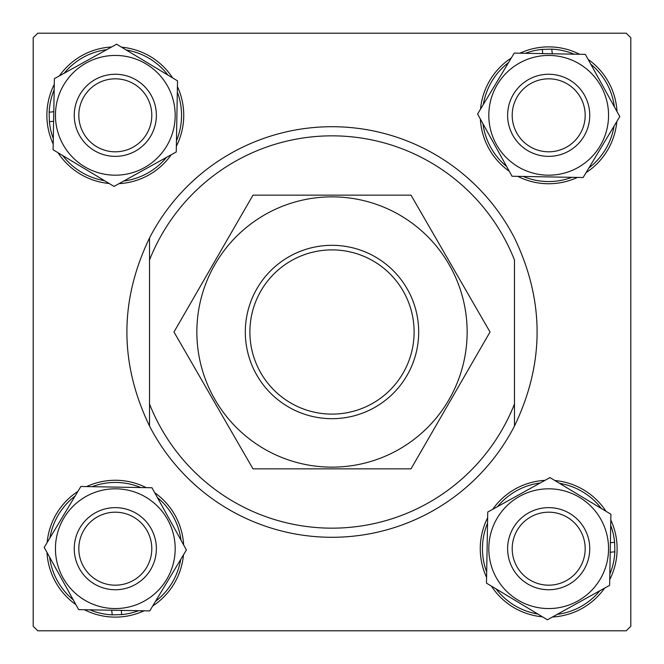 <?xml version="1.0" encoding="UTF-8"?>
<svg xmlns="http://www.w3.org/2000/svg" width="664" height="664" viewBox="0 0 664 664"><rect width="100%" height="100%" fill="white"/><g stroke="black" fill="none" stroke-linecap="round" stroke-linejoin="round"><path stroke-width="1" d="M545.908 78.925A36.495 36.495 0 0 0 512.301 118.092A36.495 36.495 0 0 0 551.46 151.699A36.495 36.495 0 0 0 585.075 112.54A36.495 36.495 0 0 0 545.908 78.925M551.809 156.248A41.06 41.06 0 0 1 507.752 118.433A41.06 41.06 0 0 1 545.567 74.376A41.06 41.06 0 0 1 589.624 112.191A41.06 41.06 0 0 1 551.809 156.248M249.888 332A82.112 82.112 0 0 0 332 414.112A82.112 82.112 0 0 0 414.112 332A82.112 82.112 0 0 0 332 249.888A82.112 82.112 0 0 0 249.888 332M585.075 545.908A36.495 36.495 0 0 0 545.908 512.301A36.495 36.495 0 0 0 512.301 551.46A36.495 36.495 0 0 0 551.46 585.075A36.495 36.495 0 0 0 585.075 545.908M507.752 551.809A41.06 41.06 0 0 1 545.567 507.752A41.06 41.06 0 0 1 589.624 545.567A41.06 41.06 0 0 1 551.809 589.624A41.06 41.06 0 0 1 507.752 551.809M118.092 585.075A36.495 36.495 0 0 0 151.699 545.908A36.495 36.495 0 0 0 112.54 512.301A36.495 36.495 0 0 0 78.925 551.46A36.495 36.495 0 0 0 118.092 585.075M112.191 507.752A41.06 41.06 0 0 1 156.248 545.567A41.06 41.06 0 0 1 118.433 589.624A41.06 41.06 0 0 1 74.376 551.809A41.06 41.06 0 0 1 112.191 507.752M78.925 118.092A36.495 36.495 0 0 0 118.092 151.699A36.495 36.495 0 0 0 151.699 112.54A36.495 36.495 0 0 0 112.54 78.925A36.495 36.495 0 0 0 78.925 118.092M156.248 112.191A41.06 41.06 0 0 1 118.433 156.248A41.06 41.06 0 0 1 74.376 118.433A41.06 41.06 0 0 1 112.191 74.376A41.06 41.06 0 0 1 156.248 112.191M630.8 626.235L630.8 37.765L626.235 33.2L37.765 33.2L33.2 37.765L33.2 626.235L37.765 630.8L626.235 630.8L630.8 626.235M630.8 42.322L630.8 621.678M114.249 175.18A59.876 59.876 0 0 1 55.452 114.249A59.876 59.876 0 0 1 116.383 55.452A59.876 59.876 0 0 1 175.18 116.383A59.876 59.876 0 0 1 114.249 175.18M116.582 44.214L54.373 78.667L53.103 149.765L114.05 186.41L176.25 151.956L177.52 80.859L116.582 44.214M54.174 89.831A66.234 66.234 0 0 0 49.153 112.191L49.385 121.695A66.234 66.234 0 0 0 53.303 138.602M62.673 155.525A66.234 66.234 0 0 0 104.472 180.658M123.819 181.006A66.234 66.234 0 0 0 166.481 157.368M176.45 140.793A66.234 66.234 0 0 0 177.321 92.022M167.95 75.107A66.234 66.234 0 0 0 126.152 49.966M106.813 49.626A66.234 66.234 0 0 0 64.142 73.256M49.385 121.695L53.61 121.28M49.153 112.191L53.784 111.743M111.569 46.986A68.425 68.425 0 0 0 59.386 75.887M54.265 84.394A68.425 68.425 0 0 0 53.203 144.038M58.017 152.72A68.425 68.425 0 0 0 109.137 183.463M119.055 183.637A68.425 68.425 0 0 0 171.246 154.737M176.358 146.229A68.425 68.425 0 0 0 177.421 86.586M172.615 77.904A68.425 68.425 0 0 0 121.487 47.169M175.18 549.75A59.876 59.876 0 0 1 114.249 608.548A59.876 59.876 0 0 1 55.452 547.617A59.876 59.876 0 0 1 116.383 488.82A59.876 59.876 0 0 1 175.18 549.75M44.214 547.418L78.667 609.627L149.765 610.897L186.41 549.95L151.956 487.749L80.859 486.48L44.214 547.418M138.602 610.697A66.234 66.234 0 0 1 121.695 614.615L112.191 614.847A66.234 66.234 0 0 1 89.831 609.826M73.256 599.858A66.234 66.234 0 0 1 49.626 557.187M49.966 537.848A66.234 66.234 0 0 1 75.107 496.049M92.022 486.679A66.234 66.234 0 0 1 140.793 487.55M157.368 497.519A66.234 66.234 0 0 1 181.006 540.181M180.658 559.528A66.234 66.234 0 0 1 155.525 601.327M112.191 614.847L111.743 610.216M121.695 614.615L121.28 610.39M46.986 552.431A68.425 68.425 0 0 0 75.887 604.614M84.394 609.735A68.425 68.425 0 0 0 144.038 610.797M152.72 605.983A68.425 68.425 0 0 0 183.463 554.863M183.637 544.945A68.425 68.425 0 0 0 154.737 492.754M146.229 487.642A68.425 68.425 0 0 0 86.586 486.579M77.904 491.385A68.425 68.425 0 0 0 47.169 542.513M488.82 114.249A59.876 59.876 0 0 1 549.75 55.452A59.876 59.876 0 0 1 608.548 116.383A59.876 59.876 0 0 1 547.617 175.18A59.876 59.876 0 0 1 488.82 114.249M619.786 116.582L585.333 54.373L514.235 53.103L477.59 114.05L512.044 176.25L583.141 177.52L619.786 116.582M574.169 54.174A66.234 66.234 0 0 0 551.809 49.153L542.305 49.385A66.234 66.234 0 0 0 525.398 53.303M508.475 62.673A66.234 66.234 0 0 0 483.342 104.472M482.994 123.819A66.234 66.234 0 0 0 506.632 166.481M523.207 176.45A66.234 66.234 0 0 0 571.978 177.321M588.893 167.95A66.234 66.234 0 0 0 614.034 126.152M614.374 106.813A66.234 66.234 0 0 0 590.744 64.142M542.305 49.385L542.72 53.61M551.809 49.153L552.257 53.784M617.014 111.569A68.425 68.425 0 0 0 588.113 59.386M579.606 54.265A68.425 68.425 0 0 0 519.962 53.203M511.28 58.017A68.425 68.425 0 0 0 480.537 109.137M480.362 119.055A68.425 68.425 0 0 0 509.263 171.246M517.771 176.358A68.425 68.425 0 0 0 577.414 177.421M586.096 172.615A68.425 68.425 0 0 0 616.831 121.487M552.431 617.014A68.425 68.425 0 0 0 604.614 588.113M609.735 579.606A68.425 68.425 0 0 0 610.797 519.962M605.983 511.28A68.425 68.425 0 0 0 554.863 480.537M544.945 480.362A68.425 68.425 0 0 0 492.754 509.263M487.642 517.771A68.425 68.425 0 0 0 486.579 577.414M491.385 586.096A68.425 68.425 0 0 0 542.513 616.831M609.826 574.169A66.234 66.234 0 0 0 614.847 551.809L614.615 542.305A66.234 66.234 0 0 0 610.697 525.398M601.327 508.475A66.234 66.234 0 0 0 559.528 483.342M540.181 482.994A66.234 66.234 0 0 0 497.519 506.632M487.55 523.207A66.234 66.234 0 0 0 486.679 571.978M496.049 588.893A66.234 66.234 0 0 0 537.848 614.034M557.187 614.374A66.234 66.234 0 0 0 599.858 590.744M614.615 542.305L610.39 542.72M614.847 551.809L610.216 552.257M549.75 488.82A59.876 59.876 0 0 1 608.548 549.75A59.876 59.876 0 0 1 547.617 608.548A59.876 59.876 0 0 1 488.82 547.617A59.876 59.876 0 0 1 549.75 488.82M547.418 619.786L609.627 585.333L610.897 514.235L549.95 477.59L487.749 512.044L486.48 583.141L547.418 619.786M514.476 403.986L514.476 260.014A196.162 196.162 0 0 0 149.524 260.014L149.524 237.953A205.284 205.284 0 0 1 514.476 237.953C544.638 300.651 544.638 363.349 514.476 426.047A205.284 205.284 0 0 1 149.524 426.047L149.524 403.986A196.162 196.162 0 0 0 514.476 403.986L514.476 426.047M149.524 260.014L149.524 426.047C119.362 363.349 119.362 300.651 149.524 237.953M288.657 256.926A86.685 86.685 0 0 1 407.073 288.657A86.685 86.685 0 0 1 375.343 407.073A86.685 86.685 0 0 1 256.926 375.343A86.685 86.685 0 0 1 288.657 256.926M264.43 214.962A135.141 135.141 0 0 0 214.962 399.57A135.141 135.141 0 0 0 399.57 449.038A135.141 135.141 0 0 0 449.038 264.43A135.141 135.141 0 0 0 264.43 214.962M252.984 195.141L173.976 332L252.984 468.859L411.016 468.859L490.024 332L411.016 195.141L252.984 195.141"/></g></svg>
